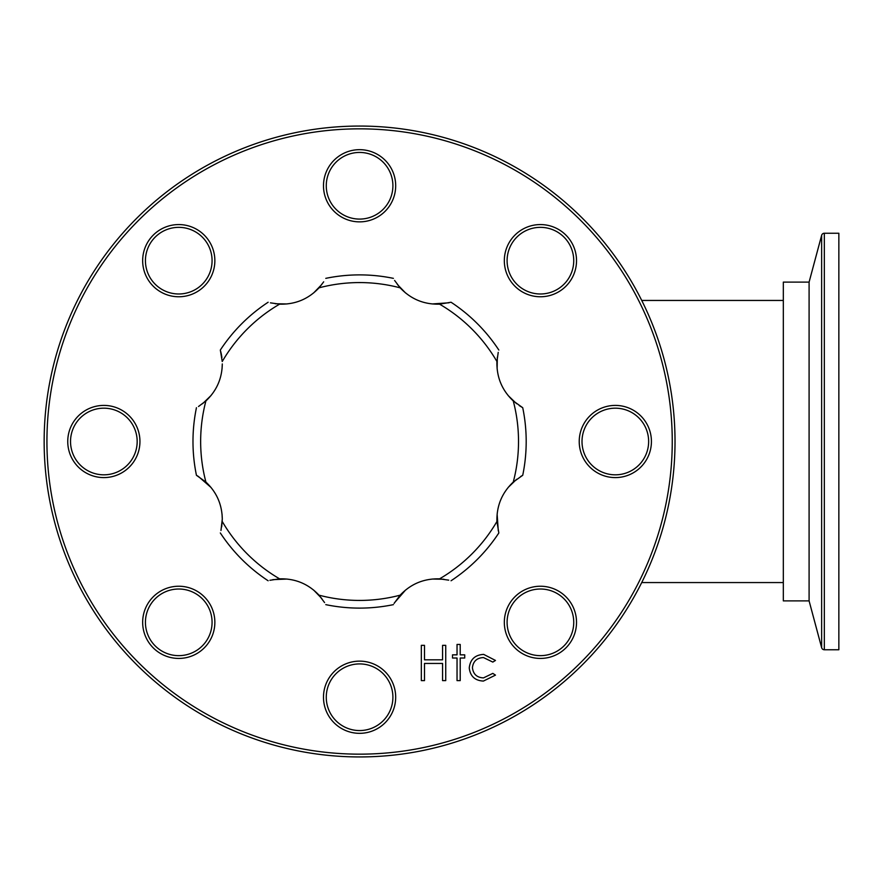 <?xml version="1.0" encoding="UTF-8"?>
<svg xmlns="http://www.w3.org/2000/svg" width="883" height="883" viewBox="0 0 883 883"><rect width="100%" height="100%" fill="white"/><g stroke="black" fill="none" stroke-linecap="round" stroke-linejoin="round"><path stroke-width="1.32" d="M178.752 293.984A33.322 33.322 0 0 0 212.075 260.662A33.322 33.322 0 0 0 178.752 227.35A33.322 33.322 0 0 0 145.43 260.662A33.322 33.322 0 0 0 178.752 293.984M214.856 260.662A36.093 36.093 0 0 1 178.752 296.765A36.093 36.093 0 0 1 142.66 260.662A36.093 36.093 0 0 1 178.752 224.569A36.093 36.093 0 0 1 214.856 260.662M326.269 185.761A33.322 33.322 0 0 0 359.591 219.083A33.322 33.322 0 0 0 392.902 185.761A33.322 33.322 0 0 0 359.591 152.439A33.322 33.322 0 0 0 326.269 185.761M395.683 185.761A36.093 36.093 0 0 1 359.591 221.865A36.093 36.093 0 0 1 323.487 185.761A36.093 36.093 0 0 1 359.591 149.668A36.093 36.093 0 0 1 395.683 185.761M540.418 293.984A33.322 33.322 0 0 0 573.74 260.662A33.322 33.322 0 0 0 540.418 227.35A33.322 33.322 0 0 0 507.096 260.662A33.322 33.322 0 0 0 540.418 293.984M576.522 260.662A36.093 36.093 0 0 1 540.418 296.765A36.093 36.093 0 0 1 504.325 260.662A36.093 36.093 0 0 1 540.418 224.569A36.093 36.093 0 0 1 576.522 260.662M615.319 474.822A33.322 33.322 0 0 0 648.641 441.5A33.322 33.322 0 0 0 615.319 408.178A33.322 33.322 0 0 0 582.007 441.5A33.322 33.322 0 0 0 615.319 474.822M651.422 441.5A36.093 36.093 0 0 1 615.319 477.593A36.093 36.093 0 0 1 579.226 441.5A36.093 36.093 0 0 1 615.319 405.407A36.093 36.093 0 0 1 651.422 441.5M540.418 655.65A33.322 33.322 0 0 0 573.74 622.338A33.322 33.322 0 0 0 540.418 589.016A33.322 33.322 0 0 0 507.096 622.338A33.322 33.322 0 0 0 540.418 655.65M576.522 622.338A36.093 36.093 0 0 1 540.418 658.431A36.093 36.093 0 0 1 504.325 622.338A36.093 36.093 0 0 1 540.418 586.235A36.093 36.093 0 0 1 576.522 622.338M326.269 697.239A33.322 33.322 0 0 0 359.591 730.561A33.322 33.322 0 0 0 392.902 697.239A33.322 33.322 0 0 0 359.591 663.917A33.322 33.322 0 0 0 326.269 697.239M395.683 697.239A36.093 36.093 0 0 1 359.591 733.332A36.093 36.093 0 0 1 323.487 697.239A36.093 36.093 0 0 1 359.591 661.135A36.093 36.093 0 0 1 395.683 697.239M178.752 655.65A33.322 33.322 0 0 0 212.075 622.338A33.322 33.322 0 0 0 178.752 589.016A33.322 33.322 0 0 0 145.43 622.338A33.322 33.322 0 0 0 178.752 655.65M214.856 622.338A36.093 36.093 0 0 1 178.752 658.431A36.093 36.093 0 0 1 142.66 622.338A36.093 36.093 0 0 1 178.752 586.235A36.093 36.093 0 0 1 214.856 622.338M103.852 474.822A33.322 33.322 0 0 0 137.174 441.5A33.322 33.322 0 0 0 103.852 408.178A33.322 33.322 0 0 0 70.53 441.5A33.322 33.322 0 0 0 103.852 474.822M139.944 441.5A36.093 36.093 0 0 1 103.852 477.593A36.093 36.093 0 0 1 67.748 441.5A36.093 36.093 0 0 1 103.852 405.407A36.093 36.093 0 0 1 139.944 441.5M222.041 368.962L222.295 363.928C222.041 378.542 216.578 390.882 205.916 400.926L198.509 406.5M202.593 403.697L211.037 395.529M221.688 526.809L222.295 519.072L220.971 530.484M809.093 600.881L809.093 282.118L783.32 282.118L783.32 600.881L809.093 600.881L821.643 647.692L821.643 235.308L809.093 282.118M821.643 647.692A2.781 2.781 0 0 0 824.325 649.756L838.85 649.756L838.85 233.244L824.325 233.244A2.781 2.781 0 0 0 821.643 235.308M783.32 300.441L641.731 300.441M783.32 582.559L641.731 582.559M519.259 405.595L522.725 407.703A166.6 166.6 0 0 1 522.725 475.297L520.661 476.5M526.191 441.5A166.6 166.6 0 0 0 522.725 407.703L513.255 400.926C501.963 390.253 496.522 377.118 496.93 361.522L498.233 352.361M498.84 350.043A166.6 166.6 0 0 0 451.047 302.24L439.557 304.149A158.94 158.94 0 0 1 496.93 361.522M439.557 304.149C424.028 304.591 410.893 299.149 400.154 287.836L394.591 280.43M323.686 281.832L319.017 287.836A158.94 158.94 0 0 1 400.154 287.836M319.017 287.836C308.344 299.127 295.209 304.569 279.613 304.149L270.441 302.847M268.134 302.24A166.6 166.6 0 0 0 220.331 350.043L222.24 361.522A158.94 158.94 0 0 1 279.613 304.149M222.24 361.522L222.163 360.253M675.02 441.5A315.441 315.441 0 0 1 359.591 756.941A315.441 315.441 0 0 1 44.15 441.5A315.441 315.441 0 0 1 359.591 126.059A315.441 315.441 0 0 1 675.02 441.5M672.25 441.5A312.659 312.659 0 0 1 359.591 754.159A312.659 312.659 0 0 1 46.931 441.5A312.659 312.659 0 0 1 359.591 128.841A312.659 312.659 0 0 1 672.25 441.5M508.133 395.529L516.566 403.686M457.041 654.844L457.041 644.447L460.209 644.447L460.209 654.844L464.723 654.844L464.723 658.012L460.209 658.012L460.209 680.616L457.041 680.616L457.041 658.012L452.515 658.012L452.515 654.844L457.041 654.844M483.674 654.391L495.473 660.44L492.824 662.084L483.442 657.559C476.886 657.89 473.211 661.257 472.416 667.658C473.189 674.137 476.864 677.559 483.465 677.901L492.824 673.387L495.473 675.12L483.409 681.069C474.944 680.616 470.231 676.246 469.248 667.945C470.209 659.413 475.01 654.899 483.674 654.391M421.323 680.616L421.323 645.352L424.491 645.352L424.491 659.822L442.571 659.822L442.571 645.352L445.738 645.352L445.738 680.616L442.571 680.616L442.571 663.442L424.491 663.442L424.491 680.616L421.323 680.616M325.783 278.355A166.6 166.6 0 0 1 393.388 278.355M197.693 476.014L196.445 475.297A166.6 166.6 0 0 1 196.445 407.703M196.445 475.297L205.916 482.074C216.556 492.063 222.019 504.392 222.295 519.072L222.041 514.038M394.094 603.398L400.154 595.164A158.94 158.94 0 0 1 319.017 595.164L324.58 602.57M393.388 604.645A166.6 166.6 0 0 1 325.783 604.645M269.9 580.286L279.613 578.851A158.94 158.94 0 0 1 222.24 521.478M268.134 580.76A166.6 166.6 0 0 1 220.331 532.957M451.047 580.76A166.6 166.6 0 0 0 498.84 532.957L496.93 521.478A158.94 158.94 0 0 1 439.557 578.851L448.73 580.153M397.383 284.503L405.551 292.957A155.496 155.496 0 0 1 405.551 292.957M313.62 292.957A155.496 155.496 0 0 1 313.62 292.946L321.776 284.514M275.297 303.752L287.052 303.951M221.887 357.571L221.512 355.098M221.39 354.425L220.695 351.401M211.037 487.471L198.3 476.379M287.052 579.049L272.825 579.645M321.787 598.497L313.62 590.043A155.496 155.496 0 0 1 313.62 590.043M405.551 590.043A155.496 155.496 0 0 1 405.551 590.054L394.469 602.78M443.873 579.248L432.118 579.049M497.129 514.038L498.288 530.871M516.588 479.303L508.133 487.471M279.613 578.851C295.154 578.409 308.288 583.851 319.017 595.164M400.154 595.164C410.838 583.873 423.972 578.431 439.557 578.851M496.93 521.478C496.5 505.937 501.941 492.802 513.255 482.074L522.725 475.297M432.118 303.951L448.961 302.792M497.328 357.218L497.129 368.962M824.325 649.756L824.325 233.244M513.255 400.926A158.94 158.94 0 0 1 513.255 482.074M205.916 482.074A158.94 158.94 0 0 1 205.916 400.926"/></g></svg>
